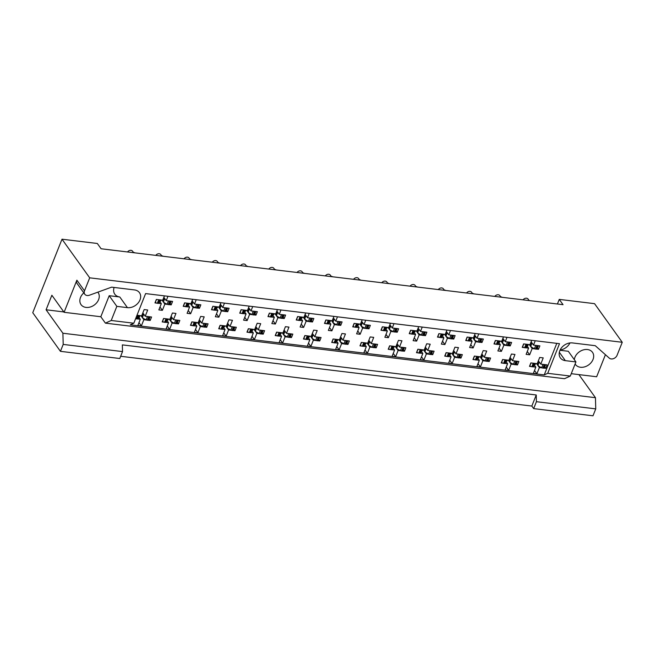 <?xml version="1.0" encoding="UTF-8"?>
<svg xmlns="http://www.w3.org/2000/svg" width="655" height="655" viewBox="0 0 655 655"><rect width="100%" height="100%" fill="white"/><g stroke="black" fill="none" stroke-linecap="round" stroke-linejoin="round"><path stroke-width="0.98" d="M89.694 277.826L622.25 342.287L617.067 355.297A4.904 3.758 -35.6 0 1 611.181 358.94A4.904 3.758 -35.6 0 1 609.281 358.121L595.256 345.693L572.396 342.925A10.464 8.024 -35.6 0 0 561.572 347.731A10.464 8.024 -35.6 0 0 560.361 357.884A10.464 8.024 -35.6 0 0 565.339 360.643L575.933 361.928L570.317 376.052L564.504 378.705L105.406 323.136L111.219 320.483L116.836 306.36L127.43 307.645A10.464 8.024 -35.6 0 0 138.254 302.831A10.464 8.024 -35.6 0 0 139.458 292.687A10.464 8.024 -35.6 0 0 134.48 289.919L111.62 287.152L89.44 295.209A4.904 3.758 -35.6 0 1 87.099 295.503A4.904 3.758 -35.6 0 1 84.765 294.21A4.904 3.758 -35.6 0 1 84.52 290.836L89.694 277.826L62.004 239.206L32.75 312.713L60.44 351.334L119.775 358.514L122.526 351.596L63.199 344.415L60.44 351.334M84.765 294.21L77.126 283.549A4.904 3.758 -35.6 0 1 76.872 280.184L64.092 312.304L100.821 316.742L105.406 323.136M100.821 316.742L109.197 295.7L119.791 296.985A10.464 8.024 -35.6 0 1 114.813 294.218A10.464 8.024 -35.6 0 1 114.117 287.455M97.832 292.163A10.464 8.024 -35.6 0 1 98.062 292.449A10.464 8.024 -35.6 0 1 96.85 302.602A10.464 8.024 -35.6 0 1 86.026 307.408A10.464 8.024 -35.6 0 1 81.048 304.649A10.464 8.024 -35.6 0 1 83.815 292.875M574.32 359.669A10.464 8.024 -35.6 0 1 587.494 349.533A10.464 8.024 -35.6 0 1 592.472 352.292A10.464 8.024 -35.6 0 1 591.268 362.444A10.464 8.024 -35.6 0 1 580.445 367.25A10.464 8.024 -35.6 0 1 575.467 364.491A10.464 8.024 -35.6 0 1 575.131 363.959M569.948 342.942A10.464 8.024 -35.6 0 1 560.148 349.975M63.199 344.415L62.896 333.231L595.452 397.691L595.747 408.876L536.42 401.695L536.24 394.981L122.346 344.882L122.526 351.596M64.092 312.304L51.868 295.249L46.087 309.782L62.896 333.231M120.659 356.287L531.835 406.059L536.24 394.981M531.835 406.059L533.669 408.614L592.996 415.794L595.747 408.876M533.669 408.614L536.42 401.695M62.004 239.206L97.317 243.48L101.107 248.761L563.03 304.673L559.247 299.392L557.413 303.994M163.848 297.321L166.231 300.645L172.593 301.415L171.209 304.87L170.243 303.519M156.66 303.109L154.965 302.905L156.34 299.45L162.702 300.219L164.43 295.872M158.526 303.339L161.326 303.674L160.115 301.996M162.006 300.129L164.855 304.1L167.647 304.444M169.522 304.665L171.209 304.87M192.103 300.743L194.486 304.059L200.839 304.829L199.464 308.292L198.49 306.933M184.906 306.532L183.22 306.327L184.595 302.864L190.949 303.633L192.685 299.286M186.781 306.761L189.573 307.097L188.37 305.41M190.261 303.552L193.11 307.523L195.902 307.858M197.777 308.087L199.464 308.292M213.162 309.954L211.475 309.75L212.85 306.286L219.204 307.056L220.931 302.708M215.036 310.175L217.828 310.519L216.617 308.832M218.508 306.974L221.357 310.945L224.157 311.281M226.024 311.51L227.719 311.714L229.094 308.251L222.733 307.482L224.469 303.134M226.745 310.355L227.719 311.714M220.358 304.166L222.733 307.482M241.417 313.368L239.722 313.164L241.097 309.709L247.459 310.478L249.187 306.131M243.283 313.598L246.083 313.933L244.872 312.247M246.763 310.388L249.612 314.359L252.404 314.703M254.279 314.924L255.966 315.129L257.349 311.674L250.988 310.904L252.715 306.556M255 313.778L255.966 315.129M248.605 307.58L250.988 310.904M269.663 316.791L267.977 316.586L269.352 313.123L275.706 313.892L277.442 309.545M271.538 317.02L274.33 317.356L273.127 315.669M275.018 313.81L277.867 317.781L280.659 318.117M282.534 318.346L284.221 318.551L285.596 315.088L279.243 314.318L280.97 309.971M283.247 317.192L284.221 318.551M276.86 311.002L279.243 314.318M297.919 320.213L296.224 320.008L297.607 316.545L303.961 317.315L305.688 312.967M299.793 320.434L302.585 320.778L301.374 319.091M303.265 317.233L306.114 321.204L308.914 321.54M310.781 321.769L312.476 321.973L313.851 318.51L307.49 317.74L309.226 313.393M311.502 320.614L312.476 321.973M305.115 314.425L307.49 317.74M326.165 323.627L324.479 323.423L325.854 319.967L332.216 320.729L333.944 316.39M328.04 323.857L330.84 324.192L329.629 322.506M331.52 320.647L334.369 324.618L337.161 324.962M339.036 325.183L340.723 325.388L342.106 321.933L335.745 321.163L337.472 316.815M339.757 324.037L340.723 325.388M333.362 317.839L335.745 321.163M354.421 327.05L352.734 326.845L354.109 323.382L360.463 324.151L362.199 319.804M356.295 327.279L359.087 327.615L357.884 325.928M359.775 324.069L362.624 328.04L365.416 328.376M367.291 328.605L368.978 328.81L370.353 325.347L364 324.577L365.727 320.229M368.004 327.451L368.978 328.81M361.617 321.261L364 324.577M382.676 330.472L380.981 330.267L382.364 326.804L388.718 327.574L390.445 323.226M384.55 330.693L387.342 331.037L386.131 329.35M388.022 327.492L390.871 331.463L393.671 331.798M395.538 332.028L397.233 332.232L398.608 328.769L392.247 327.999L393.982 323.652M396.259 330.873L397.233 332.232M389.872 324.683L392.247 327.999M410.922 333.886L409.236 333.682L410.611 330.218L416.973 330.988L418.701 326.64M412.797 334.115L415.598 334.451L414.386 332.765M416.277 330.906L419.126 334.877L421.918 335.221M423.793 335.442L425.48 335.647L426.855 332.191L420.502 331.422L422.229 327.074M424.505 334.296L425.48 335.647M418.119 328.098L420.502 331.422M439.177 337.309L437.491 337.104L438.866 333.641L445.22 334.41L446.956 330.063M441.052 337.538L443.844 337.874L442.641 336.187M444.532 334.328L447.381 338.299L450.173 338.635M452.048 338.864L453.735 339.069L455.11 335.606L448.757 334.836L450.484 330.488M452.761 337.71L453.735 339.069M446.374 331.52L448.757 334.836M467.433 340.723L465.738 340.526L467.121 337.063L473.475 337.833L475.202 333.485M469.308 340.952L472.099 341.288L470.888 339.609M472.779 337.751L475.628 341.722L478.428 342.057M480.295 342.287L481.99 342.491L483.365 339.028L477.004 338.258L478.74 333.911M481.016 341.132L481.99 342.491M474.629 334.934L477.004 338.258M495.679 344.145L493.993 343.94L495.368 340.477L501.73 341.247L503.458 336.899M497.554 344.374L500.354 344.71L499.143 343.023M501.034 341.165L503.883 345.136L506.675 345.48M508.55 345.701L510.237 345.906L511.612 342.45L505.259 341.681L506.986 337.333M509.262 344.555L510.237 345.906M502.876 338.357L505.259 341.681M523.934 347.568L522.248 347.363L523.623 343.9L529.977 344.669L531.713 340.322M525.809 347.789L528.601 348.132L527.398 346.446M529.289 344.587L532.13 348.558L534.93 348.894M536.805 349.123L538.492 349.328L539.867 345.865L533.514 345.095L535.241 340.747M537.518 347.969L538.492 349.328M531.131 341.779L533.514 345.095M523.058 299.834A3.267 2.505 -35.6 0 1 526.538 298.205A3.267 2.505 -35.6 0 1 528.094 299.065L529.175 300.579M127.52 251.962A3.267 2.505 -35.6 0 1 131 250.333A3.267 2.505 -35.6 0 1 132.556 251.192L133.636 252.699M155.775 255.385A3.267 2.505 -35.6 0 1 159.255 253.747A3.267 2.505 -35.6 0 1 160.811 254.615L161.891 256.121M184.03 258.799A3.267 2.505 -35.6 0 1 187.51 257.169A3.267 2.505 -35.6 0 1 189.066 258.037L190.147 259.544M212.277 262.221A3.267 2.505 -35.6 0 1 215.757 260.592A3.267 2.505 -35.6 0 1 217.313 261.451L218.393 262.958M240.532 265.643A3.267 2.505 -35.6 0 1 244.012 264.006A3.267 2.505 -35.6 0 1 245.568 264.874L246.648 266.38M268.787 269.058A3.267 2.505 -35.6 0 1 272.267 267.428A3.267 2.505 -35.6 0 1 273.823 268.288L274.904 269.803M297.034 272.48A3.267 2.505 -35.6 0 1 300.514 270.851A3.267 2.505 -35.6 0 1 302.07 271.71L303.15 273.217M325.289 275.902A3.267 2.505 -35.6 0 1 328.769 274.265A3.267 2.505 -35.6 0 1 330.325 275.133L331.405 276.639M353.544 279.317A3.267 2.505 -35.6 0 1 357.024 277.687A3.267 2.505 -35.6 0 1 358.58 278.547L359.66 280.062M381.791 282.739A3.267 2.505 -35.6 0 1 385.271 281.11A3.267 2.505 -35.6 0 1 386.827 281.969L387.907 283.476M410.046 286.161A3.267 2.505 -35.6 0 1 413.526 284.524A3.267 2.505 -35.6 0 1 415.082 285.392L416.162 286.898M438.301 289.575A3.267 2.505 -35.6 0 1 441.781 287.946A3.267 2.505 -35.6 0 1 443.337 288.806L444.417 290.321M466.548 292.998A3.267 2.505 -35.6 0 1 470.028 291.369A3.267 2.505 -35.6 0 1 471.584 292.228L472.664 293.735M494.803 296.412A3.267 2.505 -35.6 0 1 498.283 294.783A3.267 2.505 -35.6 0 1 499.839 295.651L500.919 297.157M142.839 312.918L145.222 316.242L151.575 317.004L150.2 320.467L149.225 319.116M136.993 315.243L141.685 315.808L144.166 309.578L147.703 310.011L145.222 316.242M135.618 318.707L135.642 318.707A1.637 0.671 -158.3 0 0 136.322 318.87L136.96 318.944L138.336 315.481L137.697 315.407L136.322 318.87M137.517 318.936L140.309 319.272L139.106 317.585M140.997 315.726L143.846 319.697L146.638 320.041M148.513 320.262L150.2 320.467M171.094 316.34L173.469 319.656L179.83 320.426L178.455 323.889L177.48 322.53M163.897 322.129L162.203 321.924L163.586 318.461L169.94 319.231L172.421 313L175.949 313.426L173.469 319.656M165.772 322.35L168.564 322.694L167.352 321.007M169.244 319.149L172.093 323.12L174.885 323.455M176.76 323.685L178.455 323.889M192.144 325.543L190.458 325.339L191.833 321.883L198.195 322.653L200.676 316.422L204.204 316.848L201.724 323.079L208.077 323.848L206.702 327.312L205.015 327.107M194.019 325.772L196.811 326.108L195.608 324.43M197.499 322.563L200.348 326.542L203.14 326.878M205.727 325.953L206.702 327.312M199.341 319.755L201.724 323.079M220.399 328.966L218.713 328.761L220.088 325.298L226.442 326.067L228.923 319.837L232.46 320.27L229.979 326.493L236.332 327.263L234.957 330.726L233.27 330.521M222.274 329.195L225.066 329.531L223.863 327.844M225.754 325.985L228.595 329.956L231.395 330.3M233.982 329.375L234.957 330.726M227.596 323.177L229.979 326.493M248.654 332.388L246.96 332.183L248.343 328.72L254.697 329.49L257.178 323.259L260.706 323.685L258.226 329.915L264.587 330.685L263.212 334.148L261.517 333.944M250.521 332.609L253.321 332.953L252.109 331.266M254.001 329.408L256.85 333.379L259.642 333.714M262.237 332.789L263.212 334.148M255.851 326.599L258.226 329.915M276.901 335.802L275.215 335.597L276.59 332.142L282.952 332.912L285.424 326.681L288.961 327.107L286.481 333.338L292.834 334.107L291.459 337.562L289.772 337.366M278.776 336.031L281.568 336.367L280.365 334.689M282.256 332.822L285.105 336.801L287.897 337.137M290.484 336.212L291.459 337.562M284.098 330.014L286.481 333.338M305.156 339.224L303.47 339.02L304.845 335.556L311.199 336.326L313.68 330.095L317.208 330.529L314.736 336.752L321.089 337.522L319.714 340.985L318.027 340.78M307.031 339.454L309.823 339.789L308.62 338.103M310.511 336.244L313.352 340.215L316.152 340.551M318.739 339.626L319.714 340.985M312.353 333.436L314.736 336.752M333.411 342.647L331.717 342.442L333.1 338.979L339.454 339.748L341.935 333.518L345.463 333.944L342.983 340.174L349.344 340.944L347.969 344.407L346.274 344.202M335.278 342.868L338.078 343.212L336.866 341.525M338.758 339.667L341.607 343.638L344.399 343.973M346.994 343.048L347.969 344.407M340.608 336.858L342.983 340.174M361.658 346.061L359.972 345.856L361.347 342.401L367.709 343.171L370.181 336.94L373.718 337.366L371.238 343.597L377.591 344.366L376.216 347.821L374.529 347.617M363.533 346.29L366.325 346.626L365.122 344.948M367.013 343.081L369.862 347.052L372.654 347.396M375.241 346.47L376.216 347.821M368.855 340.273L371.238 343.597M389.913 349.483L388.227 349.279L389.602 345.815L395.956 346.585L398.436 340.354L401.965 340.788L399.493 347.011L405.846 347.78L404.471 351.244L402.784 351.039M391.788 349.713L394.58 350.048L393.377 348.362M395.268 346.503L398.109 350.474L400.909 350.81M403.496 349.885L404.471 351.244M397.11 343.695L399.493 347.011M418.168 352.906L416.474 352.701L417.857 349.238L424.211 350.007L426.692 343.777L430.22 344.202L427.74 350.433L434.101 351.203L432.718 354.666L431.031 354.461M420.035 353.127L422.835 353.471L421.624 351.784M423.515 349.926L426.364 353.897L429.156 354.232M431.751 353.307L432.718 354.666M425.365 347.117L427.74 350.433M446.415 356.32L444.729 356.115L446.104 352.66L452.466 353.43L454.938 347.199L458.475 347.625L455.995 353.856L462.348 354.625L460.973 358.08L459.286 357.876M448.29 356.549L451.082 356.885L449.879 355.198M451.77 353.34L454.619 357.311L457.411 357.655M459.998 356.729L460.973 358.08M453.612 350.531L455.995 353.856M474.67 359.742L472.984 359.538L474.359 356.074L480.713 356.844L483.193 350.613L486.722 351.039L484.25 357.27L490.603 358.039L489.228 361.503L487.533 361.298M476.545 359.972L479.337 360.307L478.134 358.621M480.025 356.762L482.866 360.733L485.666 361.069M488.253 360.144L489.228 361.503M481.867 353.954L484.25 357.27M502.925 363.165L501.231 362.96L502.614 359.497L508.968 360.266L511.449 354.036L514.977 354.461L512.497 360.692L518.858 361.462L517.475 364.925L515.788 364.72M504.792 363.386L507.592 363.73L506.38 362.043M508.272 360.185L511.121 364.155L513.913 364.491M516.508 363.566L517.475 364.925M510.122 357.376L512.497 360.692M531.172 366.579L529.486 366.374L530.861 362.911L537.223 363.681L539.695 357.458L543.232 357.884L540.752 364.115L547.105 364.884L545.73 368.339L544.043 368.135M533.047 366.808L535.839 367.144L534.636 365.457M536.527 363.599L539.376 367.57L542.168 367.913M544.755 366.988L545.73 368.339M538.369 360.79L540.752 364.115M622.25 342.287L594.56 303.666L559.247 299.392M111.219 320.483L133.816 323.218L130.329 324.815L544.231 374.906L556.783 343.359M140.309 319.272L137.828 325.502L141.365 325.928L143.846 319.697M166.231 300.645L167.958 296.297M161.326 303.674L158.846 309.905L162.374 310.331L164.855 304.1M168.564 322.694L166.083 328.925L169.612 329.35L172.093 323.12M196.811 326.108L194.339 332.339L197.867 332.765L200.348 326.542M225.066 329.531L222.585 335.761L226.122 336.187L228.595 329.956M253.321 332.953L250.84 339.184L254.369 339.609L256.85 333.379M281.568 336.367L279.096 342.598L282.624 343.023L285.105 336.801M309.823 339.789L307.342 346.02L310.879 346.446L313.352 340.215M338.078 343.212L335.597 349.434L339.126 349.868L341.607 343.638M366.325 346.626L363.852 352.857L367.381 353.282L369.862 347.052M394.58 350.048L392.099 356.279L395.636 356.705L398.109 350.474M422.835 353.471L420.354 359.693L423.883 360.127L426.364 353.897M451.082 356.885L448.609 363.116L452.138 363.541L454.619 357.311M479.337 360.307L476.856 366.538L480.393 366.964L482.866 360.733M507.592 363.73L505.111 369.952L508.64 370.386L511.121 364.155M535.839 367.144L533.366 373.375L536.895 373.8L539.376 367.57M194.486 304.059L196.213 299.712M189.573 307.097L187.093 313.327L190.63 313.753L193.11 307.523M217.828 310.519L215.348 316.742L218.876 317.176L221.357 310.945M246.083 313.933L243.603 320.164L247.131 320.59L249.612 314.359M274.33 317.356L271.85 323.586L275.387 324.012L277.867 317.781M302.585 320.778L300.105 327.001L303.633 327.435L306.114 321.204M330.84 324.192L328.36 330.423L331.889 330.849L334.369 324.618M359.087 327.615L356.607 333.845L360.144 334.271L362.624 328.04M387.342 331.037L384.862 337.26L388.39 337.693L390.871 331.463M415.598 334.451L413.117 340.682L416.645 341.108L419.126 334.877M443.844 337.874L441.364 344.104L444.901 344.53L447.381 338.299M472.099 341.288L469.619 347.518L473.147 347.952L475.628 341.722M500.354 344.71L497.874 350.941L501.402 351.367L503.883 345.136M528.601 348.132L526.121 354.363L529.658 354.789L532.13 348.558M544.231 374.906L547.711 373.309L570.317 376.052M133.816 323.218L145.607 293.587L559.501 343.687L547.711 373.309M571.258 373.686L596.648 376.756L605.425 354.707M578.905 374.611L595.452 397.691M138.983 322.612L141.365 325.928M159.992 307.015L162.374 310.331M167.238 326.026L169.612 329.35M195.485 329.449L197.867 332.765M223.74 332.871L226.122 336.187M251.995 336.285L254.369 339.609M280.242 339.708L282.624 343.023M308.497 343.13L310.879 346.446M336.752 346.544L339.126 349.868M364.999 349.966L367.381 353.282M393.254 353.389L395.636 356.705M421.509 356.803L423.883 360.127M449.756 360.225L452.138 363.541M478.011 363.64L480.393 366.964M506.266 367.062L508.64 370.386M534.513 370.484L536.895 373.8M188.247 310.437L190.63 313.753M216.502 313.851L218.876 317.176M244.749 317.274L247.131 320.59M273.004 320.688L275.387 324.012M301.259 324.11L303.633 327.435M329.506 327.533L331.889 330.849M357.761 330.947L360.144 334.271M386.016 334.369L388.39 337.693M414.263 337.792L416.645 341.108M442.518 341.206L444.901 344.53M470.773 344.628L473.147 347.952M499.02 348.051L501.402 351.367M527.275 351.465L529.658 354.789M46.087 309.782L63.83 311.936M109.197 295.7L116.836 306.36M560.009 350.269L568.294 351.268L575.933 361.928M144.272 314.916L142.192 314.539M141.554 315.792L143.183 318.338L141.349 315.767M150.134 316.832L148.865 320.025A1.637 0.671 -158.3 0 1 147.956 320.279L149.332 316.815L148.693 316.733L147.318 320.197A1.637 0.671 -158.3 0 1 146.139 319.828L143.183 318.338M147.956 320.279L147.318 320.197M148.014 316.578A1.637 0.671 21.7 0 0 148.693 316.733M149.332 316.815A1.637 0.671 21.7 0 0 149.889 316.807M137.018 315.243A1.637 0.671 21.7 0 0 137.697 315.407M138.336 315.481A1.637 0.671 21.7 0 0 138.893 315.473M139.728 316.57L139.711 315.923L138.95 317.822L137.779 318.813A1.637 0.671 -158.3 0 1 136.96 318.944M134.946 252.863A3.594 1.891 6.9 0 0 133.358 252.306M161.081 300.023L158.797 303.224A1.637 0.671 -158.3 0 1 157.978 303.347L157.331 303.273A1.637 0.671 -158.3 0 1 155.358 302.307L155.251 302.184M157.978 303.347L159.353 299.892L158.707 299.81L157.331 303.273M165.281 299.319L163.21 298.942M162.571 300.203L164.2 302.741L162.358 300.178M171.143 301.235L169.874 304.428A1.637 0.671 -158.3 0 1 168.965 304.681L170.341 301.218L169.702 301.144L168.327 304.6A1.637 0.671 -158.3 0 1 167.148 304.231L164.2 302.741M168.965 304.681L168.327 304.6M169.023 300.981A1.637 0.671 21.7 0 0 169.702 301.144M170.341 301.218A1.637 0.671 21.7 0 0 170.898 301.21M158.035 299.654A1.637 0.671 21.7 0 0 158.707 299.81M159.353 299.892A1.637 0.671 21.7 0 0 159.902 299.875M168.319 319.034L166.034 322.235A1.637 0.671 -158.3 0 1 165.216 322.366L164.569 322.285A1.637 0.671 -158.3 0 1 162.596 321.327L162.497 321.196M165.216 322.366L166.591 318.903L165.952 318.821L164.569 322.285M172.527 318.338L170.447 317.953M169.809 319.214L171.438 321.752L169.596 319.19M178.389 320.254L177.112 323.447A1.637 0.671 -158.3 0 1 176.203 323.693L177.587 320.229L176.94 320.156L175.565 323.619A1.637 0.671 -158.3 0 1 174.386 323.243L171.438 321.752M176.203 323.693L175.565 323.619M176.269 319.992A1.637 0.671 21.7 0 0 176.94 320.156M177.587 320.229A1.637 0.671 21.7 0 0 178.135 320.221M165.273 318.666A1.637 0.671 21.7 0 0 165.952 318.821M166.591 318.903A1.637 0.671 21.7 0 0 167.148 318.895M196.574 322.456L194.289 325.658A1.637 0.671 -158.3 0 1 193.462 325.781L192.824 325.707A1.637 0.671 -158.3 0 1 190.851 324.741L190.744 324.618M193.462 325.781L194.846 322.325L194.199 322.244L192.824 325.707M200.774 321.752L198.702 321.376M198.064 322.637L199.693 325.175L197.851 322.612M206.636 323.668L205.367 326.87A1.637 0.671 -158.3 0 1 204.458 327.115L205.834 323.652L205.195 323.578L203.82 327.033A1.637 0.671 -158.3 0 1 202.641 326.665L199.693 325.175M204.458 327.115L203.82 327.033M204.516 323.414A1.637 0.671 21.7 0 0 205.195 323.578M205.834 323.652A1.637 0.671 21.7 0 0 206.391 323.644M193.528 322.088A1.637 0.671 21.7 0 0 194.199 322.244M194.846 322.325A1.637 0.671 21.7 0 0 195.395 322.309M224.829 325.871L222.536 329.072A1.637 0.671 -158.3 0 1 221.718 329.203L221.079 329.129A1.637 0.671 -158.3 0 1 219.098 328.163L218.999 328.04M221.718 329.203L223.093 325.74L222.454 325.666L221.079 329.129M229.029 325.175L226.949 324.79M226.311 326.051L227.94 328.597L226.106 326.026M234.891 327.091L233.622 330.284A1.637 0.671 -158.3 0 1 232.713 330.538L234.089 327.074L233.45 326.992L232.066 330.456A1.637 0.671 -158.3 0 1 230.896 330.087L227.94 328.597M232.713 330.538L232.066 330.456M232.771 326.837A1.637 0.671 21.7 0 0 233.45 326.992M234.089 327.074A1.637 0.671 21.7 0 0 234.646 327.058M221.775 325.502A1.637 0.671 21.7 0 0 222.454 325.666M223.093 325.74A1.637 0.671 21.7 0 0 223.65 325.731M253.076 329.293L250.791 332.494A1.637 0.671 -158.3 0 1 249.973 332.625L249.326 332.543A1.637 0.671 -158.3 0 1 247.353 331.577L247.254 331.455M249.973 332.625L251.348 329.162L250.709 329.08L249.326 332.543M257.284 328.597L255.204 328.212M254.566 329.473L256.195 332.011L254.353 329.449M263.146 330.513L261.869 333.706A1.637 0.671 -158.3 0 1 260.96 333.952L262.344 330.488L261.697 330.415L260.322 333.878A1.637 0.671 -158.3 0 1 259.143 333.501L256.195 332.011M260.96 333.952L260.322 333.878M261.026 330.251A1.637 0.671 21.7 0 0 261.697 330.415M262.344 330.488A1.637 0.671 21.7 0 0 262.892 330.48M250.03 328.925A1.637 0.671 21.7 0 0 250.709 329.08M251.348 329.162A1.637 0.671 21.7 0 0 251.905 329.154M281.331 332.715L279.046 335.917A1.637 0.671 -158.3 0 1 278.219 336.04L277.581 335.966A1.637 0.671 -158.3 0 1 275.608 335L275.501 334.877M278.219 336.04L279.603 332.584L278.956 332.503L277.581 335.966M285.531 332.011L283.459 331.635M282.813 332.896L284.45 335.434L282.608 332.871M291.393 333.927L290.124 337.128A1.637 0.671 -158.3 0 1 289.215 337.374L290.591 333.911L289.952 333.837L288.577 337.292A1.637 0.671 -158.3 0 1 287.398 336.924L284.45 335.434M289.215 337.374L288.577 337.292M289.273 333.673A1.637 0.671 21.7 0 0 289.952 333.837M290.591 333.911A1.637 0.671 21.7 0 0 291.148 333.903M278.285 332.347A1.637 0.671 21.7 0 0 278.956 332.503M279.603 332.584A1.637 0.671 21.7 0 0 280.152 332.568M309.586 336.13L307.293 339.331A1.637 0.671 -158.3 0 1 306.474 339.462L305.836 339.38A1.637 0.671 -158.3 0 1 303.854 338.422L303.756 338.299M306.474 339.462L307.85 335.999L307.211 335.925L305.836 339.38M313.786 335.434L311.706 335.049M311.068 336.31L312.697 338.856L310.863 336.285M319.648 337.35L318.379 340.543A1.637 0.671 -158.3 0 1 317.47 340.788L318.846 337.333L318.207 337.251L316.823 340.715A1.637 0.671 -158.3 0 1 315.653 340.346L312.697 338.856M317.47 340.788L316.823 340.715M317.528 337.096A1.637 0.671 21.7 0 0 318.207 337.251M318.846 337.333A1.637 0.671 21.7 0 0 319.403 337.317M306.532 335.761A1.637 0.671 21.7 0 0 307.211 335.925M307.85 335.999A1.637 0.671 21.7 0 0 308.407 335.99M337.833 339.552L335.548 342.753A1.637 0.671 -158.3 0 1 334.73 342.884L334.083 342.802A1.637 0.671 -158.3 0 1 332.11 341.836L332.003 341.714M334.73 342.884L336.105 339.421L335.466 339.339L334.083 342.802M342.033 338.856L339.961 338.471M339.323 339.732L340.952 342.27L339.11 339.708M347.903 340.772L346.626 343.965A1.637 0.671 -158.3 0 1 345.717 344.211L347.101 340.747L346.454 340.674L345.079 344.137A1.637 0.671 -158.3 0 1 343.9 343.76L340.952 342.27M345.717 344.211L345.079 344.137M345.783 340.51A1.637 0.671 21.7 0 0 346.454 340.674M347.101 340.747A1.637 0.671 21.7 0 0 347.649 340.739M334.787 339.184A1.637 0.671 21.7 0 0 335.466 339.339M336.105 339.421A1.637 0.671 21.7 0 0 336.662 339.413M366.088 342.974L363.803 346.176A1.637 0.671 -158.3 0 1 362.976 346.298L362.338 346.225A1.637 0.671 -158.3 0 1 360.356 345.259L360.258 345.136M362.976 346.298L364.36 342.843L363.713 342.761L362.338 346.225M370.288 342.27L368.216 341.894M367.57 343.154L369.207 345.693L367.365 343.13M376.15 344.186L374.881 347.379A1.637 0.671 -158.3 0 1 373.972 347.633L375.348 344.17L374.709 344.096L373.334 347.551A1.637 0.671 -158.3 0 1 372.155 347.183L369.207 345.693M373.972 347.633L373.334 347.551M374.03 343.932A1.637 0.671 21.7 0 0 374.709 344.096M375.348 344.17A1.637 0.671 21.7 0 0 375.904 344.162M363.042 342.606A1.637 0.671 21.7 0 0 363.713 342.761M364.36 342.843A1.637 0.671 21.7 0 0 364.909 342.827M163.201 256.277A3.594 1.891 6.9 0 0 161.605 255.72M189.336 303.437L187.043 306.638A1.637 0.671 -158.3 0 1 186.225 306.769L185.586 306.687A1.637 0.671 -158.3 0 1 183.605 305.729L183.506 305.607M186.225 306.769L187.6 303.306L186.962 303.232L185.586 306.687M193.536 302.741L191.457 302.356M190.818 303.617L192.455 306.163L190.613 303.592M199.398 304.657L198.129 307.85A1.637 0.671 -158.3 0 1 197.22 308.096L198.596 304.64L197.957 304.559L196.582 308.022A1.637 0.671 -158.3 0 1 195.403 307.654L192.455 306.163M197.22 308.096L196.582 308.022M197.278 304.403A1.637 0.671 21.7 0 0 197.957 304.559M198.596 304.64A1.637 0.671 21.7 0 0 199.153 304.624M186.282 303.069A1.637 0.671 21.7 0 0 186.962 303.232M187.6 303.306A1.637 0.671 21.7 0 0 188.157 303.298M191.448 259.699A3.594 1.891 6.9 0 0 189.86 259.143M217.583 306.859L215.298 310.061A1.637 0.671 -158.3 0 1 214.48 310.192L213.841 310.11A1.637 0.671 -158.3 0 1 211.86 309.144L211.761 309.021M214.48 310.192L215.855 306.728L215.217 306.646L213.841 310.11M221.791 306.163L219.712 305.779M219.073 307.039L220.702 309.578L218.868 307.015M227.653 308.079L226.376 311.272A1.637 0.671 -158.3 0 1 225.476 311.518L226.851 308.055L226.204 307.981L224.829 311.444A1.637 0.671 -158.3 0 1 223.65 311.068L220.702 309.578M225.476 311.518L224.829 311.444M225.533 307.817A1.637 0.671 21.7 0 0 226.204 307.981M226.851 308.055A1.637 0.671 21.7 0 0 227.408 308.046M214.537 306.491A1.637 0.671 21.7 0 0 215.217 306.646M215.855 306.728A1.637 0.671 21.7 0 0 216.412 306.72M219.703 263.122A3.594 1.891 6.9 0 0 218.115 262.565M245.838 310.282L243.554 313.483A1.637 0.671 -158.3 0 1 242.735 313.606L242.088 313.532A1.637 0.671 -158.3 0 1 240.115 312.566L240.008 312.443M242.735 313.606L244.11 310.151L243.464 310.069L242.088 313.532M250.038 309.578L247.967 309.201M247.328 310.462L248.957 313L247.115 310.429M255.9 311.493L254.631 314.687A1.637 0.671 -158.3 0 1 253.722 314.94L255.098 311.477L254.459 311.403L253.084 314.858A1.637 0.671 -158.3 0 1 251.905 314.49L248.957 313M253.722 314.94L253.084 314.858M253.78 311.24A1.637 0.671 21.7 0 0 254.459 311.403M255.098 311.477A1.637 0.671 21.7 0 0 255.655 311.469M242.792 309.913A1.637 0.671 21.7 0 0 243.464 310.069M244.11 310.151A1.637 0.671 21.7 0 0 244.659 310.134M247.958 266.536A3.594 1.891 6.9 0 0 246.362 265.979M274.093 313.696L271.8 316.897A1.637 0.671 -158.3 0 1 270.982 317.028L270.343 316.946A1.637 0.671 -158.3 0 1 268.362 315.988L268.263 315.866M270.982 317.028L272.357 313.565L271.719 313.491L270.343 316.946M278.293 313L276.214 312.615M275.575 313.876L277.212 316.422L275.37 313.851M284.155 314.916L282.886 318.109A1.637 0.671 -158.3 0 1 281.977 318.355L283.353 314.899L282.714 314.818L281.339 318.281A1.637 0.671 -158.3 0 1 280.16 317.912L277.212 316.422M281.977 318.355L281.339 318.281M282.035 314.662A1.637 0.671 21.7 0 0 282.714 314.818M283.353 314.899A1.637 0.671 21.7 0 0 283.91 314.883M271.039 313.327A1.637 0.671 21.7 0 0 271.719 313.491M272.357 313.565A1.637 0.671 21.7 0 0 272.914 313.557M276.205 269.958A3.594 1.891 6.9 0 0 274.617 269.401M302.34 317.118L300.055 320.32A1.637 0.671 -158.3 0 1 299.237 320.451L298.59 320.369A1.637 0.671 -158.3 0 1 296.617 319.403L296.519 319.28M299.237 320.451L300.612 316.987L299.974 316.905L298.59 320.369M306.548 316.414L304.469 316.037M303.83 317.298L305.459 319.837L303.617 317.274M312.41 318.338L311.133 321.531A1.637 0.671 -158.3 0 1 310.233 321.777L311.608 318.314L310.961 318.24L309.586 321.703A1.637 0.671 -158.3 0 1 308.407 321.327L305.459 319.837M310.233 321.777L309.586 321.703M310.29 318.076A1.637 0.671 21.7 0 0 310.961 318.24M311.608 318.314A1.637 0.671 21.7 0 0 312.165 318.305M299.294 316.75A1.637 0.671 21.7 0 0 299.974 316.905M300.612 316.987A1.637 0.671 21.7 0 0 301.169 316.979M304.46 273.381A3.594 1.891 6.9 0 0 302.872 272.824M330.595 320.541L328.311 323.734A1.637 0.671 -158.3 0 1 327.484 323.865L326.845 323.791A1.637 0.671 -158.3 0 1 324.872 322.825L324.765 322.702M327.484 323.865L328.867 320.401L328.221 320.328L326.845 323.791M334.795 319.837L332.724 319.46M332.085 320.721L333.714 323.259L331.872 320.688M340.657 321.752L339.388 324.945A1.637 0.671 -158.3 0 1 338.479 325.199L339.855 321.736L339.216 321.662L337.841 325.117A1.637 0.671 -158.3 0 1 336.662 324.749L333.714 323.259M338.479 325.199L337.841 325.117M338.537 321.499A1.637 0.671 21.7 0 0 339.216 321.662M339.855 321.736A1.637 0.671 21.7 0 0 340.412 321.728M327.549 320.164A1.637 0.671 21.7 0 0 328.221 320.328M328.867 320.401A1.637 0.671 21.7 0 0 329.416 320.393M332.715 276.795A3.594 1.891 6.9 0 0 331.119 276.238M358.85 323.955L356.557 327.156A1.637 0.671 -158.3 0 1 355.739 327.287L355.1 327.205A1.637 0.671 -158.3 0 1 353.119 326.247L353.02 326.125M355.739 327.287L357.114 323.824L356.476 323.75L355.1 327.205M363.05 323.259L360.97 322.874M360.332 324.135L361.961 326.673L360.127 324.11M368.912 325.175L367.643 328.368A1.637 0.671 -158.3 0 1 366.735 328.613L368.11 325.158L367.471 325.077L366.096 328.54A1.637 0.671 -158.3 0 1 364.917 328.171L361.961 326.673M366.735 328.613L366.096 328.54M366.792 324.921A1.637 0.671 21.7 0 0 367.471 325.077M368.11 325.158A1.637 0.671 21.7 0 0 368.667 325.142M355.796 323.586A1.637 0.671 21.7 0 0 356.476 323.75M357.114 323.824A1.637 0.671 21.7 0 0 357.671 323.816M394.343 346.389L392.05 349.59A1.637 0.671 -158.3 0 1 391.231 349.721L390.593 349.639A1.637 0.671 -158.3 0 1 388.611 348.681L388.513 348.558M391.231 349.721L392.607 346.258L391.968 346.184L390.593 349.639M398.543 345.693L396.463 345.308M395.825 346.569L397.454 349.115L395.62 346.544M404.405 347.608L403.136 350.802A1.637 0.671 -158.3 0 1 402.227 351.047L403.603 347.592L402.964 347.51L401.581 350.974A1.637 0.671 -158.3 0 1 400.41 350.605L397.454 349.115M402.227 351.047L401.581 350.974M402.285 347.355A1.637 0.671 21.7 0 0 402.964 347.51M403.603 347.592A1.637 0.671 21.7 0 0 404.16 347.576M391.289 346.02A1.637 0.671 21.7 0 0 391.968 346.184M392.607 346.258A1.637 0.671 21.7 0 0 393.164 346.249M422.59 349.811L420.305 353.012A1.637 0.671 -158.3 0 1 419.487 353.143L418.84 353.061A1.637 0.671 -158.3 0 1 416.867 352.095L416.76 351.972M419.487 353.143L420.862 349.68L420.223 349.598L418.84 353.061M426.79 349.107L424.718 348.73M424.08 349.991L425.709 352.529L423.867 349.966M432.66 351.031L431.383 354.224A1.637 0.671 -158.3 0 1 430.474 354.47L431.858 351.006L431.211 350.933L429.836 354.396A1.637 0.671 -158.3 0 1 428.657 354.019L425.709 352.529M430.474 354.47L429.836 354.396M430.54 350.769A1.637 0.671 21.7 0 0 431.211 350.933M431.858 351.006A1.637 0.671 21.7 0 0 432.406 350.998M419.544 349.442A1.637 0.671 21.7 0 0 420.223 349.598M420.862 349.68A1.637 0.671 21.7 0 0 421.419 349.672M450.845 353.233L448.552 356.426A1.637 0.671 -158.3 0 1 447.733 356.557L447.095 356.484A1.637 0.671 -158.3 0 1 445.113 355.518L445.015 355.395M447.733 356.557L449.117 353.102L448.47 353.02L447.095 356.484M455.045 352.529L452.973 352.153M452.327 353.413L453.964 355.952L452.122 353.381M460.907 354.445L459.638 357.638A1.637 0.671 -158.3 0 1 458.729 357.892L460.105 354.429L459.466 354.355L458.091 357.81A1.637 0.671 -158.3 0 1 456.912 357.442L453.964 355.952M458.729 357.892L458.091 357.81M458.787 354.191A1.637 0.671 21.7 0 0 459.466 354.355M460.105 354.429A1.637 0.671 21.7 0 0 460.661 354.421M447.799 352.865A1.637 0.671 21.7 0 0 448.47 353.02M449.117 353.102A1.637 0.671 21.7 0 0 449.666 353.086M360.962 280.217A3.594 1.891 6.9 0 0 359.374 279.66M387.097 327.377L384.812 330.578A1.637 0.671 -158.3 0 1 383.994 330.709L383.347 330.628A1.637 0.671 -158.3 0 1 381.374 329.661L381.276 329.539M383.994 330.709L385.369 327.246L384.731 327.164L383.347 330.628M391.305 326.673L389.226 326.296M388.587 327.557L390.216 330.095L388.374 327.533M397.167 328.597L395.89 331.79A1.637 0.671 -158.3 0 1 394.99 332.036L396.365 328.573L395.718 328.499L394.343 331.962A1.637 0.671 -158.3 0 1 393.164 331.586L390.216 330.095M394.99 332.036L394.343 331.962M395.047 328.335A1.637 0.671 21.7 0 0 395.718 328.499M396.365 328.573A1.637 0.671 21.7 0 0 396.914 328.564M384.051 327.009A1.637 0.671 21.7 0 0 384.731 327.164M385.369 327.246A1.637 0.671 21.7 0 0 385.926 327.23M389.217 283.64A3.594 1.891 6.9 0 0 387.629 283.083M415.352 330.8L413.068 333.993A1.637 0.671 -158.3 0 1 412.241 334.124L411.602 334.05A1.637 0.671 -158.3 0 1 409.629 333.084L409.522 332.961M412.241 334.124L413.624 330.66L412.977 330.587L411.602 334.05M419.552 330.095L417.481 329.719M416.842 330.971L418.471 333.518L416.629 330.947M425.414 332.011L424.145 335.204A1.637 0.671 -158.3 0 1 423.236 335.458L424.612 331.995L423.973 331.913L422.598 335.376A1.637 0.671 -158.3 0 1 421.419 335.008L418.471 333.518M423.236 335.458L422.598 335.376M423.294 331.757A1.637 0.671 21.7 0 0 423.973 331.913M424.612 331.995A1.637 0.671 21.7 0 0 425.169 331.987M412.306 330.423A1.637 0.671 21.7 0 0 412.977 330.587M413.624 330.66A1.637 0.671 21.7 0 0 414.173 330.652M417.472 287.054A3.594 1.891 6.9 0 0 415.876 286.497M443.607 334.214L441.314 337.415A1.637 0.671 -158.3 0 1 440.496 337.546L439.857 337.464A1.637 0.671 -158.3 0 1 437.876 336.506L437.777 336.383M440.496 337.546L441.871 334.083L441.233 334.009L439.857 337.464M447.807 333.518L445.727 333.133M445.089 334.394L446.718 336.932L444.884 334.369M453.669 335.434L452.4 338.627A1.637 0.671 -158.3 0 1 451.492 338.872L452.867 335.417L452.228 335.335L450.853 338.799A1.637 0.671 -158.3 0 1 449.674 338.43L446.718 336.932M451.492 338.872L450.853 338.799M451.549 335.18A1.637 0.671 21.7 0 0 452.228 335.335M452.867 335.417A1.637 0.671 21.7 0 0 453.424 335.401M440.553 333.845A1.637 0.671 21.7 0 0 441.233 334.009M441.871 334.083A1.637 0.671 21.7 0 0 442.428 334.075M479.1 356.648L476.807 359.849A1.637 0.671 -158.3 0 1 475.988 359.98L475.35 359.898A1.637 0.671 -158.3 0 1 473.368 358.94L473.27 358.817M475.988 359.98L477.364 356.517L476.725 356.443L475.35 359.898M483.3 355.952L481.22 355.567M480.582 356.828L482.211 359.366L480.377 356.803M489.162 357.867L487.893 361.061A1.637 0.671 -158.3 0 1 486.984 361.306L488.36 357.851L487.721 357.769L486.337 361.232A1.637 0.671 -158.3 0 1 485.167 360.864L482.211 359.366M486.984 361.306L486.337 361.232M487.042 357.614A1.637 0.671 21.7 0 0 487.721 357.769M488.36 357.851A1.637 0.671 21.7 0 0 488.917 357.835M476.046 356.279A1.637 0.671 21.7 0 0 476.725 356.443M477.364 356.517A1.637 0.671 21.7 0 0 477.921 356.508M507.347 360.07L505.062 363.271A1.637 0.671 -158.3 0 1 504.244 363.402L503.597 363.32A1.637 0.671 -158.3 0 1 501.624 362.354L501.517 362.231M504.244 363.402L505.619 359.939L504.98 359.857L503.597 363.32M511.547 359.366L509.475 358.989M508.837 360.25L510.466 362.788L508.624 360.225M517.409 361.29L516.14 364.483A1.637 0.671 -158.3 0 1 515.231 364.729L516.615 361.265L515.968 361.192L514.593 364.655A1.637 0.671 -158.3 0 1 513.414 364.278L510.466 362.788M515.231 364.729L514.593 364.655M515.297 361.028A1.637 0.671 21.7 0 0 515.968 361.192M516.615 361.265A1.637 0.671 21.7 0 0 517.163 361.257M504.301 359.701A1.637 0.671 21.7 0 0 504.98 359.857M505.619 359.939A1.637 0.671 21.7 0 0 506.176 359.931M535.602 363.492L533.309 366.685A1.637 0.671 -158.3 0 1 532.49 366.816L531.852 366.743A1.637 0.671 -158.3 0 1 529.87 365.777L529.772 365.654M532.49 366.816L533.874 363.353L533.227 363.279L531.852 366.743M539.802 362.788L537.73 362.411M537.084 363.672L538.721 366.21L536.879 363.64M545.664 364.704L544.395 367.897A1.637 0.671 -158.3 0 1 543.486 368.151L544.862 364.688L544.223 364.614L542.848 368.069A1.637 0.671 -158.3 0 1 541.669 367.701L538.721 366.21M543.486 368.151L542.848 368.069M543.544 364.45A1.637 0.671 21.7 0 0 544.223 364.614M544.862 364.688A1.637 0.671 21.7 0 0 545.418 364.679M532.556 363.116A1.637 0.671 21.7 0 0 533.227 363.279M533.874 363.353A1.637 0.671 21.7 0 0 534.423 363.345M445.719 290.476A3.594 1.891 6.9 0 0 444.131 289.919M471.854 337.636L469.569 340.837A1.637 0.671 -158.3 0 1 468.751 340.96L468.104 340.887A1.637 0.671 -158.3 0 1 466.131 339.92L466.033 339.798M468.751 340.96L470.126 337.505L469.488 337.423L468.104 340.887M476.062 336.932L473.983 336.555M473.344 337.816L474.973 340.354L473.131 337.792M481.924 338.856L480.647 342.049A1.637 0.671 -158.3 0 1 479.747 342.295L481.122 338.831L480.475 338.758L479.1 342.221A1.637 0.671 -158.3 0 1 477.921 341.844L474.973 340.354M479.747 342.295L479.1 342.221M479.804 338.594A1.637 0.671 21.7 0 0 480.475 338.758M481.122 338.831A1.637 0.671 21.7 0 0 481.671 338.823M468.808 337.268A1.637 0.671 21.7 0 0 469.488 337.423M470.126 337.505A1.637 0.671 21.7 0 0 470.683 337.489M473.974 293.898A3.594 1.891 6.9 0 0 472.386 293.342M500.109 341.05L497.825 344.252A1.637 0.671 -158.3 0 1 496.998 344.383L496.359 344.309A1.637 0.671 -158.3 0 1 494.386 343.343L494.279 343.22M496.998 344.383L498.381 340.919L497.734 340.846L496.359 344.309M504.309 340.354L502.238 339.978M501.599 341.23L503.228 343.777L501.386 341.206M510.171 342.27L508.902 345.463A1.637 0.671 -158.3 0 1 507.993 345.717L509.369 342.254L508.73 342.172L507.355 345.635A1.637 0.671 -158.3 0 1 506.176 345.267L503.228 343.777M507.993 345.717L507.355 345.635M508.051 342.016A1.637 0.671 21.7 0 0 508.73 342.172M509.369 342.254A1.637 0.671 21.7 0 0 509.926 342.246M497.063 340.682A1.637 0.671 21.7 0 0 497.734 340.846M498.381 340.919A1.637 0.671 21.7 0 0 498.93 340.911M502.229 297.313A3.594 1.891 6.9 0 0 500.633 296.756M528.02 345.431L528.004 344.776L527.242 346.683L526.071 347.674A1.637 0.671 -158.3 0 1 525.253 347.805L524.614 347.723A1.637 0.671 -158.3 0 1 522.633 346.765L522.534 346.642M525.253 347.805L526.628 344.342L525.99 344.268L524.614 347.723M532.564 343.777L530.484 343.392M529.846 344.653L531.475 347.191L529.641 344.628M538.426 345.693L537.157 348.886A1.637 0.671 -158.3 0 1 536.249 349.131L537.624 345.676L536.985 345.594L535.602 349.058A1.637 0.671 -158.3 0 1 534.431 348.689L531.475 347.191M536.249 349.131L535.602 349.058M536.306 345.439A1.637 0.671 21.7 0 0 536.985 345.594M537.624 345.676A1.637 0.671 21.7 0 0 538.181 345.66M525.31 344.104A1.637 0.671 21.7 0 0 525.99 344.268M526.628 344.342A1.637 0.671 21.7 0 0 527.185 344.334M76.872 280.184L84.52 290.836M559.345 352.284L565.339 360.643M119.791 296.985L127.43 307.645M141.832 316.177L142.381 314.793M143.388 315.039L142.512 317.233M146.139 319.828L147.457 316.512M139.106 315.497L137.779 318.813M162.841 300.579L163.39 299.196M155.358 302.307L156.488 299.466M164.397 299.441L163.529 301.636M167.148 304.231L168.466 300.915M160.115 299.9L158.797 303.224M170.079 319.599L170.636 318.215M162.596 321.327L163.725 318.477M171.643 318.461L170.767 320.655M174.386 323.243L175.712 319.927M167.352 318.919L166.034 322.235M198.334 323.013L198.883 321.63M190.851 324.741L191.98 321.9M199.89 321.875L199.022 324.078M202.641 326.665L203.959 323.349M195.608 322.334L194.289 325.658M226.589 326.436L227.138 325.052M219.098 328.163L220.227 325.314M228.145 325.298L227.269 327.492M230.896 330.087L232.214 326.771M223.854 325.756L222.536 329.072M254.836 329.858L255.393 328.466M247.353 331.577L248.482 328.736M256.4 328.72L255.524 330.914M259.143 333.501L260.469 330.185M252.109 329.178L250.791 332.494M283.091 333.272L283.64 331.889M275.608 335L276.738 332.159M284.647 332.134L283.779 334.328M287.398 336.924L288.716 333.608M280.365 332.593L279.046 335.917M311.346 336.695L311.895 335.311M303.854 338.422L304.984 335.573M312.902 335.556L312.026 337.751M315.653 340.346L316.971 337.03M308.611 336.015L307.293 339.331M339.593 340.117L340.142 338.725M332.11 341.836L333.239 338.995M341.157 338.979L340.281 341.173M343.9 343.76L345.226 340.444M336.866 339.437L335.548 342.753M367.848 343.531L368.397 342.147M360.356 345.259L361.494 342.418M369.404 342.393L368.528 344.587M372.155 347.183L373.473 343.867M365.122 342.852L363.803 346.176M191.096 304.002L191.645 302.618M183.605 305.729L184.743 302.88M192.652 302.864L191.776 305.058M195.403 307.654L196.721 304.329M188.37 303.322L187.043 306.638M219.343 307.416L219.9 306.032M211.86 309.144L212.99 306.303M220.907 306.286L220.031 308.48M223.65 311.068L224.976 307.752M216.617 306.745L215.298 310.061M247.598 310.838L248.147 309.455M240.115 312.566L241.245 309.725M249.154 309.7L248.286 311.895M251.905 314.49L253.223 311.174M244.872 310.159L243.554 313.483M275.853 314.261L276.402 312.877M268.362 315.988L269.5 313.139M277.409 313.123L276.533 315.317M280.16 317.912L281.478 314.588M273.127 313.581L271.8 316.897M304.1 317.675L304.657 316.291M296.617 319.403L297.747 316.561M305.664 316.545L304.788 318.739M308.407 321.327L309.733 318.011M301.374 317.004L300.055 320.32M332.355 321.097L332.904 319.714M324.872 322.825L326.002 319.984M333.911 319.959L333.043 322.154M336.662 324.749L337.98 321.433M329.629 320.418L328.311 323.734M360.61 324.52L361.159 323.136M353.119 326.247L354.249 323.398M362.166 323.382L361.29 325.576M364.917 328.171L366.235 324.847M357.884 323.84L356.557 327.156M396.103 346.953L396.652 345.57M388.611 348.681L389.741 345.832M397.659 345.815L396.783 348.01M400.41 350.605L401.728 347.281M393.368 346.274L392.05 349.59M424.35 350.368L424.899 348.984M416.867 352.095L417.996 349.254M425.914 349.238L425.038 351.432M428.657 354.019L429.975 350.703M421.624 349.696L420.305 353.012M452.605 353.79L453.154 352.406M445.113 355.518L446.251 352.677M454.161 352.652L453.285 354.846M456.912 357.442L458.23 354.126M449.879 353.11L448.552 356.426M388.857 327.934L389.414 326.55M381.374 329.661L382.504 326.82M390.421 326.804L389.545 328.998M393.164 331.586L394.49 328.27M386.131 327.263L384.812 330.578M417.112 331.356L417.661 329.973M409.629 333.084L410.759 330.243M418.668 330.218L417.8 332.412M421.419 335.008L422.737 331.692M414.386 330.677L413.068 333.993M445.367 334.779L445.916 333.395M437.876 336.506L439.006 333.657M446.923 333.641L446.047 335.835M449.674 338.43L450.992 335.106M442.641 334.099L441.314 337.415M480.852 357.212L481.409 355.829M473.368 358.94L474.498 356.091M482.416 356.074L481.54 358.269M485.167 360.864L486.485 357.54M478.125 356.533L476.807 359.849M509.107 360.627L509.656 359.243M501.624 362.354L502.753 359.513M510.663 359.497L509.795 361.691M513.414 364.278L514.732 360.962M506.38 359.955L505.062 363.271M537.362 364.049L537.911 362.665M529.87 365.777L531.008 362.935M538.918 362.911L538.042 365.105M541.669 367.701L542.987 364.385M534.636 363.369L533.309 366.685M473.614 338.193L474.171 336.809M466.131 339.92L467.261 337.079M475.178 337.063L474.302 339.257M477.921 341.844L479.247 338.529M470.888 337.522L469.569 340.837M501.869 341.615L502.418 340.232M494.386 343.343L495.516 340.502M503.425 340.477L502.557 342.671M506.176 345.267L507.494 341.951M499.143 340.936L497.825 344.252M530.124 345.038L530.673 343.654M522.633 346.765L523.763 343.916M531.68 343.9L530.804 346.094M534.431 348.689L535.749 345.365M527.39 344.358L526.071 347.674M160.745 300.981L161.122 300.023M167.983 319.992L168.36 319.042M196.23 323.414L196.615 322.456M224.485 326.829L224.861 325.879M252.74 330.251L253.117 329.301M280.987 333.673L281.372 332.715M309.242 337.088L309.619 336.138M337.497 340.51L337.874 339.56M365.744 343.932L366.129 342.974M188.992 304.395L189.377 303.445M217.247 307.817L217.624 306.868M245.502 311.24L245.879 310.282M273.749 314.654L274.134 313.704M302.004 318.076L302.381 317.118M330.259 321.499L330.636 320.541M358.506 324.913L358.883 323.963M393.999 347.346L394.375 346.397M422.254 350.769L422.631 349.819M450.501 354.191L450.886 353.233M386.761 328.335L387.138 327.377M415.008 331.749L415.393 330.8M443.263 335.172L443.64 334.222M478.756 357.605L479.133 356.656M507.011 361.028L507.388 360.07M535.258 364.45L535.643 363.492M471.518 338.594L471.895 337.636M499.765 342.008L500.15 341.058"/></g></svg>
